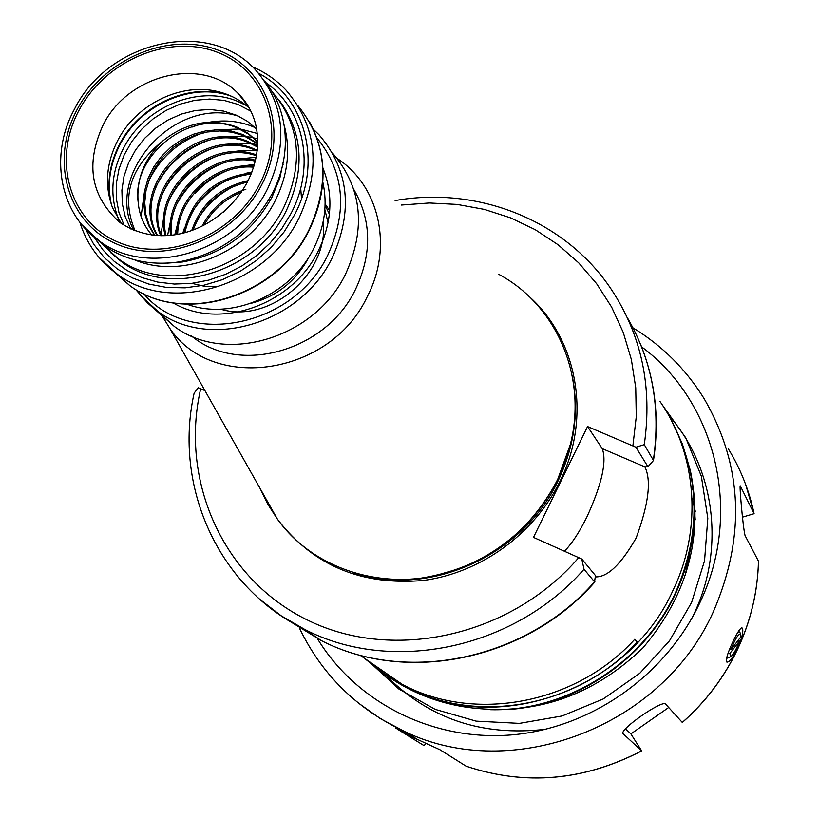 <?xml version="1.0" encoding="UTF-8"?>
<svg xmlns="http://www.w3.org/2000/svg" width="819" height="819" viewBox="0 0 819 819"><rect width="100%" height="100%" fill="white"/><g stroke="black" fill="none" stroke-linecap="round" stroke-linejoin="round"><path stroke-width="1.23" d="M581.807 559.039L595.464 575.552L594.533 581.828L584.008 569.266L581.807 559.039L533.476 537.377L587.561 426.545L602.241 448.628C606.971 461.322 601.924 483.957 587.1 516.523C579.596 531.818 572.061 543.386 564.486 551.228M587.561 426.545L635.933 447.225L644.277 444.635L653.47 460.473L647.962 466.769L644.881 466.861C651.555 480.466 648.638 504.197 636.107 538.063C621.027 564.373 607.483 577.313 595.485 576.893M256.654 129.085L247.369 121.253L236.609 115.274L223.587 111.077L209.654 109.459L195.434 110.483L181.357 114.066L167.885 120.076L155.528 128.235L144.605 138.36L135.565 149.969L128.593 162.807L124.007 176.31L121.888 190.172L122.318 203.829L125.276 216.902L130.702 228.931M249.426 108.262C240.704 100.225 230.415 94.728 218.571 91.748C181.644 81.982 136.394 103.982 117.752 140.418C106.142 163.288 104.412 185.739 112.541 207.78L121.366 223.536M134.439 259.797C182.268 280.415 249.713 252.518 275.143 200.819C287.838 175.338 290.827 150.102 284.132 125.092M167.178 263.145L182.442 261.988C222.021 254.781 251.883 233.159 272.041 197.113L279.903 177.866L284.019 158.006M102.529 244.379L118.151 258.609C166.687 295.966 253.644 269.891 283.702 207.637C303.962 163.339 300.112 124.713 272.154 91.738M157.125 310.872L174.478 326.566C225.43 365.069 314.946 338.339 345.577 274.058C366.328 227.948 361.988 187.602 332.534 153.03M191.411 336.046L194.39 338.257C242.373 374.856 326.74 349.938 355.497 289.414C372.195 253.859 371.683 220.639 353.972 189.762M161.159 314.363L169.861 328.439C212.971 392.936 330.722 375.389 367.301 296.58C393.325 246.877 379.33 185.933 337.367 158.589M260.053 488.359L267.793 504.228L277.365 519.051C315.254 572.143 391.758 594.307 458.609 568.847C503.061 551.576 536.117 521.693 557.759 479.217L570.341 444.471C587.684 376.29 556.234 304.842 498.566 274.222M92.486 235.606L104.3 245.68C125.43 260.319 149.928 265.786 177.805 262.08C219.461 254.484 250.901 231.726 272.133 193.775C280.374 177.682 284.777 161.108 285.329 144.072C285.749 119.728 278.829 98.679 264.568 80.927M257.248 150.348L254.801 149.263C204.637 125.645 139.465 186.947 160.719 235.718M257.166 151.044L255.763 150.44C206.153 127.099 141.4 186.978 161.404 235.729M257.575 146.447L248.833 141.933C195.055 116.482 127.508 187.397 157.043 235.565M257.545 147.031L249.805 143.13C196.652 117.997 129.463 187.254 157.576 235.606M257.709 143.468L242.772 134.5L231.06 130.968L218.519 129.719L205.815 130.845L193.427 134.234L181.49 139.814L170.639 147.359L161.353 156.46L153.696 167.004L148.044 178.562L144.687 190.51L143.632 202.641L144.973 214.537L148.648 225.563L154.504 235.37M257.698 143.878L243.765 135.719L232.166 132.207L219.748 130.948L207.156 132.013L194.881 135.299L183.036 140.745L172.215 148.147L162.93 157.074L155.241 167.445L149.488 178.839L145.987 190.663L144.738 202.672L145.843 214.506L149.263 225.553L154.811 235.401M257.719 141.8L247.727 132.995L236.619 126.955C210.923 117.762 186.466 122.307 163.237 140.571C144.656 158.026 136.292 178.501 138.145 201.996C139.189 214.773 143.765 225.798 151.853 235.073M257.719 141.953L248.72 134.224L237.633 128.184C192.588 107.361 131.357 153.992 138.145 201.996M245.874 189.281C226.146 195.7 211.548 207.985 202.088 226.105M241.226 192.301C224.908 199.027 212.551 209.951 204.146 225.061M248.116 180.671C219.963 187.039 201.167 203.634 191.748 230.477M247.389 182.084C220.751 188.646 202.702 204.596 193.243 229.924M251.617 172.87C214.619 177.488 191.943 197.512 183.569 232.965M251.136 174.058C215.53 179.013 193.427 198.546 184.807 232.647M253.972 166.155C215.643 161.732 176.136 197.338 176.617 234.459M253.644 167.189C216.185 163.657 178.01 198.034 177.682 234.265M255.569 160.217C212.449 149.693 164.373 193.161 170.557 235.288M255.344 161.138C212.94 151.679 166.318 193.827 171.488 235.196M256.613 154.955C209.633 137.142 152.027 189.25 165.254 235.667M256.47 155.774C210.063 139.23 154.085 189.865 166.073 235.626M386.445 675.327L406.48 687.305C496.242 736.68 628.531 690.519 673.044 590.243C702.958 528.501 696.611 453.757 660.042 401.545M363.861 657.852L382.248 672.44L402.324 684.428C474.262 722.829 575.583 704.453 634.817 639.229L637.223 642.055L634.561 639.506M367.68 660.493L385.974 675.01L405.958 686.946C477.559 725.163 578.327 706.899 637.223 642.055M507.268 709.612C576.791 705.507 645.546 658.978 675.511 593.744C693.765 554.115 698.832 513.718 690.734 472.532M490.53 709.704C565.499 711.875 642.864 663.881 675.214 593.314C701.668 532.893 700.276 475.04 671.058 419.748M259.94 599.426L281.316 615.878L304.863 629.504C217.874 587.377 173.321 486.24 194.134 393.151L198.27 387.735L204.945 390.643M226.054 209.705L223.321 212.121M135.125 230.835C120.792 197.144 130.17 167.056 163.237 140.571M282.913 163.892L283.067 164.721M133.712 230.262C104.074 174.13 175.266 95.26 238.8 116.278M192.189 127.027L197.42 125.164M209.265 122.215C225.665 119.492 240.97 121.294 255.18 127.621M141.093 216.574L144.349 192.496M148.546 181.368C159.818 158.087 177.815 141.953 202.549 132.975M214.68 129.822L239.557 129.023M241.677 129.32L257.268 133.456M300.696 188.124L301.515 198.648M216.605 286.865L203.88 286.179L191.841 283.364M155.723 187.203C166.748 165.08 184.029 149.58 207.565 140.714M220.014 137.316L245.25 136.353M247.389 136.64L253.337 137.776M253.87 137.909L257.668 138.933M162.827 192.915C173.597 171.959 190.141 157.115 212.469 148.372M225.245 144.717L238.032 143.12L250.839 143.571M253.01 143.857L257.668 144.697M160.954 234.398L164.844 210.524M169.871 198.495C180.364 178.726 196.161 164.547 217.26 155.958M230.395 152.027L243.345 150.297L256.357 150.696M309.94 255.252C296.959 280.497 277.139 296.58 250.491 303.491M167.578 235.544L171.499 216.329M176.863 203.962C187.049 185.391 202.078 171.898 221.939 163.483M235.452 159.234L256.193 157.289M323.3 221.089C329.248 273.638 269.277 324.416 220.669 309.162M174.785 234.756L178.081 222.041M195.372 193.151C204.023 183.589 214.404 176.187 226.494 170.936M240.428 166.359L254.514 164.312M324.867 209.613L328.071 222.819M182.811 233.159L184.582 227.662M190.725 214.496C200.205 198.382 213.605 186.333 230.917 178.347M245.311 173.403L251.935 172.051M325.102 205.159L329.381 214.24M197.604 219.553C206.685 204.709 219.216 193.427 235.217 185.718M325.133 203.962L329.709 210.729M647.962 466.769L635.933 447.225M732.892 641.809C736.65 633.773 739.537 629.115 741.543 627.845L742.464 628.142C743.57 631.459 741.922 638.339 737.509 648.802C732.36 658.66 728.695 663.032 726.535 661.926L726.31 661.342C726.238 657.688 728.439 651.177 732.892 641.809M742.505 517.137L754.104 513.687L740.284 485.882C739.199 483.783 742.905 527.241 745.065 535.544L758.496 561.199C757.759 591.605 750.818 620.904 737.673 649.109C724.334 677.241 705.886 701.699 682.34 722.491L665.325 703.787C660.114 701.218 620.311 729.074 622.86 733.496L641.686 750.91L630.886 733.916L668.693 707.493M641.686 750.91C583.875 780.876 525.368 785.974 466.165 766.215L440.038 749.805L411.824 736.865L395.833 728.204L396.181 727.487M739.045 631.725L738.953 630.579M686.076 572.798L692.567 537.213M692.454 538.022L685.288 575.235M695.229 519.85L694.512 509.827M370.557 662.479C397.307 686.476 429.033 701.351 465.755 707.114C532.821 716.615 591.881 696.887 642.905 647.931C688.482 593.929 704.145 534.285 689.885 468.99L682.288 443.703L671.181 419.993M398.208 729.657L423.986 745.607L426.126 743.468M740.56 486.148L740.038 486.199M625.409 728.756L630.886 733.916M546.099 729.217C481.674 736.834 427.917 718.488 384.817 674.201M668.683 415.387C715.325 467.465 726.412 551.054 691.727 618.488M662.059 404.535L685.769 437.837L701.371 476.3L707.811 518.284L704.555 560.739L691.625 602.426L669.471 640.847L639.731 673.32L603.204 698.965L562.182 715.949L519.451 723.382L476.095 721.14L435.186 709.367L398.863 689.025L368.079 660.769M695.311 511.445L694.502 507.831M694.041 505.968L692.035 498.699M691.134 486.107L692.505 489.721M736.926 633.916L738.851 631.838L739.813 632.094L740.571 634.131M738.595 639.741L739.403 641.175C736.25 649.631 733.302 654.852 730.538 656.828L729.913 653.408L727.948 653.562M739.403 641.175L729.913 653.408M740.489 637.305L730.988 649.528C735.319 638.523 738.543 633.476 740.663 634.377L740.489 637.305M730.988 649.528L729.453 649.641M103.133 124.938C85.104 164.22 90.807 196.806 120.219 222.717C166.421 253.01 223.341 226.464 247.573 181.746C257.391 161.763 260.032 142.393 255.487 123.659C252.283 111.722 246.519 101.679 238.196 93.54C202.723 56.02 128.327 73.884 103.133 124.938M259.725 183.978C233.292 235.964 165.786 263.196 117.782 242.004C69.369 221.58 52.109 159.807 79.034 110.258C105.252 60.422 169.308 33.303 217.557 52.334C266.185 70.608 286.896 132.289 259.725 183.978M178.092 262.541L176.157 262.305M250.952 111.22L237.817 104.361L224.099 100.409L209.592 99.048L194.768 100.317L180.098 104.146L166.042 110.422L153.04 118.929L141.492 129.412L131.777 141.533L124.181 154.914L118.97 169.134L116.298 183.753L116.278 198.3L118.909 212.326L124.14 225.358M118.827 219.922C109.562 196.642 111.087 172.799 123.423 148.393C144.287 107.176 197.922 84.695 237.285 101.187L246.12 105.375M110.667 202.436C106.705 182.801 109.674 163.39 119.574 144.226C138.882 106.47 185.739 83.692 224.027 93.816L229.586 95.424M245.587 102.928L246.55 103.542M231.879 96.447C192.578 81.583 140.51 104.269 119.963 144.738C109.726 164.599 106.89 184.633 111.445 204.822M248.352 106.388L238.196 93.54L248.474 106.593M110.708 252.682L121.243 261.507C169.656 298.761 256.347 272.788 286.281 210.729C305.323 169.861 303.081 133.2 279.555 100.747M94.113 237.223L103.122 250.174L114.25 261.404L127.252 270.608L141.83 277.569L157.657 282.094L174.355 284.06L191.533 283.405L208.763 280.129L225.635 274.293L241.738 266.042L256.664 255.569L270.055 243.12L281.582 229.013L290.95 213.595C315.899 166.585 304.289 109.377 265.919 82.617M98.915 257.361L117.711 274.529C171.263 314.916 266.277 286.097 299.119 217.905C321.396 168.949 317.014 126.341 285.974 90.07C276.474 80.067 265.295 72.318 252.457 66.8M85.555 228.962L93.632 244.164L104.279 257.606L117.25 268.949L132.228 277.866L148.823 284.091L166.626 287.459L185.155 287.848L203.931 285.227L222.451 279.658L240.202 271.273L256.705 260.288L271.498 247.01L284.203 231.787L294.461 215.039C322.655 162.223 305.405 97.768 258.609 73.239M113.964 271.775L129.76 285.575C182.77 325.573 276.617 297.195 308.988 229.832C330.405 183.047 326.822 141.769 298.208 106.009M240.878 96.314L240.274 96.181M227.027 94.39L225.952 94.328M187.101 304.279C231.511 320.853 291.001 294.922 313.718 248.485C324.682 226.423 327.723 204.31 322.84 182.146M173.229 302.948C219.512 330.426 292.209 304.924 318.161 251.187C332.023 222.645 333.62 194.994 322.962 168.212M139.967 294.994L158.108 311.568C209.818 350.624 300.931 323.29 332.186 257.872C353.398 210.903 349.017 169.881 319.052 134.807L313.38 129.279M143.765 293.775C188.749 347.901 293.939 326.955 327.764 255.18C347.921 210.903 344.318 171.826 316.953 137.94M434.879 575.737L459.019 568.775C503.235 551.586 536.107 521.867 557.637 479.617L566.738 457.084M421.621 578.04C482.79 568.079 528.142 535.298 557.667 479.688L565.059 462.192L570.423 444.144M352.897 572.471C427.467 598.464 522.921 556.398 558.261 480.466C574.662 445.864 579.279 410.78 572.112 375.204M278.337 520.362C313.79 565.796 362.111 585.831 423.3 580.466C480.456 572.952 534.172 534.121 559.92 481.449C592.065 417.26 577.487 338.626 528.122 295.587M81.92 224.826L99.027 240.745C148.331 278.665 236.978 251.945 267.721 188.493C288.646 142.772 284.51 103.153 255.313 69.635C208.21 17.66 108.231 40.95 74.539 109.009C49.222 154.842 59.163 213.063 99.027 240.745L104.3 245.68M77.16 109.5C49.672 160.074 67.26 223.167 116.697 244.062C165.725 265.714 234.715 237.909 261.711 184.787C289.465 131.972 268.274 68.98 218.601 50.338C169.328 30.917 103.941 58.62 77.16 109.5M289.568 621.119L321.15 640.499C406.173 684.479 525.747 660.257 594.533 581.828M644.277 444.635C652.548 386.906 641.543 335.125 611.25 289.291C565.1 220.004 477.723 185.903 395.116 200.563M653.398 459.817C660.953 407.842 652.211 360.37 627.19 317.414M594.932 581.899C526.32 660.349 406.644 684.745 321.15 640.499L304.863 629.504C391.502 674.303 513.646 649.447 584.008 569.266M200.696 388.749C179.463 480.712 222.952 579.617 308.783 620.689C394.267 662.131 511.199 636.128 578.757 557.596M644.881 466.206L644.788 466.717M632.892 445.823L636.271 416.687L635.739 387.735L631.357 359.49L623.249 332.442L611.598 307.053L596.652 283.732L578.705 262.868L558.108 244.768L535.237 229.689L510.493 217.844L484.295 209.398L457.094 204.422L429.32 202.979L401.412 205.047M644.881 466.861L602.241 448.628M726.258 660.974L726.535 661.926M682.288 722.44C705.845 701.637 724.303 677.159 737.653 649.027C750.808 620.802 757.739 591.502 758.476 561.107M317.383 638.585C355.948 701.996 431.593 741.134 510.565 734.991C589.455 728.726 664.772 676.637 699.283 603.941C743.632 513.339 716.216 401.781 641.594 346.846M632.964 327.835C661.987 345.526 685.605 368.97 703.818 398.157C742.813 465.141 745.945 536.445 713.226 612.059C661.865 727.149 512.018 783.455 404.924 731.664L380.303 718.611L357.749 702.589M754.084 513.626C749.129 490.335 740.53 468.734 728.306 448.822M466.154 766.205C525.307 785.943 583.793 780.835 641.625 750.869M175.256 262.428L176.914 262.653M218.571 91.748L229.668 95.454M245.557 102.887L246.519 103.501M110.585 252.569L118.151 258.609M309.562 121.918C327.641 155.774 327.508 191.902 309.152 230.293C276.863 297.481 183.18 325.849 129.76 285.575L117.711 274.529C99.263 261.312 86.63 243.867 79.801 222.164M174.478 326.566L147.502 302.938L135.524 289.322M194.39 338.257L192.516 336.527M169.861 328.439L277.365 519.051M434.674 575.788L458.609 568.847M182.442 261.988L177.805 262.08M256.071 140.284L255.088 139.056M402.324 684.428L359.991 655.18M640.786 344.84C655.415 381.296 659.653 419.799 653.49 460.36M299.385 628.009C321.775 674.631 356.951 709.182 404.924 731.664L418.038 739.823M745.689 484.52L754.104 513.687M737.52 632.862L738.677 631.981M730.538 656.828L726.535 658.415"/></g></svg>
